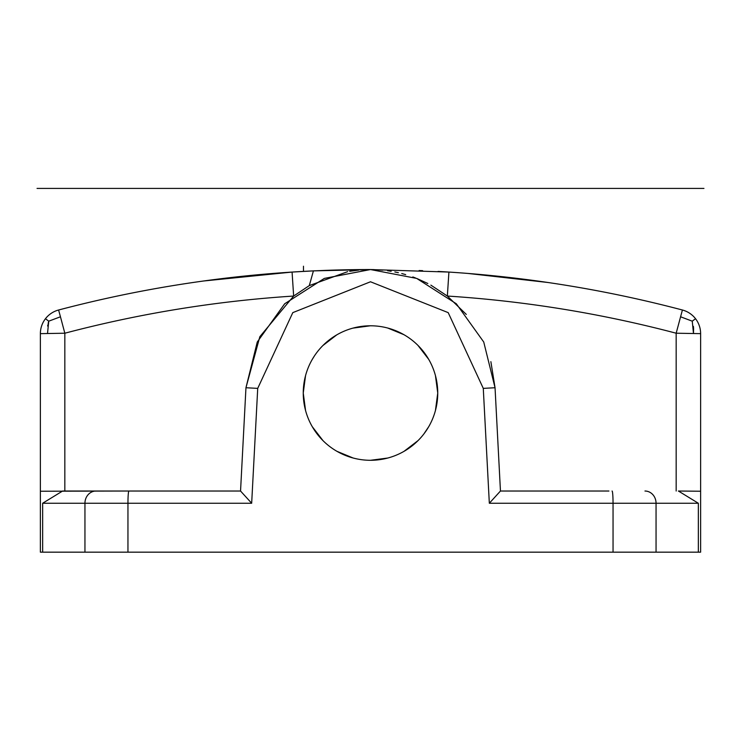 <?xml version="1.0" encoding="UTF-8"?>
<svg xmlns="http://www.w3.org/2000/svg" width="741" height="741" viewBox="0 0 741 741"><rect width="100%" height="100%" fill="white"/><g stroke="black" fill="none" stroke-linecap="round" stroke-linejoin="round"><path stroke-width="1.11" d="M676.172 491.024L676.172 333.218L700.625 333.645A24.453 24.453 0 0 0 682.405 310.007C605.805 289.814 527.981 277.171 448.916 272.067L447.351 296.048C524.832 301.041 601.099 313.434 676.172 333.218L682.405 310.007C605.805 289.814 527.981 277.171 448.926 272.067L370.5 269.548L313.415 270.882L292.074 272.067C213.019 277.171 135.195 289.814 58.595 310.007L60.456 316.778L48.749 321.177L45.46 318.723A24.453 24.453 0 0 1 58.595 310.007A24.453 24.453 0 0 0 40.375 333.645L40.375 491.237L128.925 491.024A12.226 0.973 90 0 0 127.952 503.25L251.671 503.25L257.72 388.377L292.797 312.628L370.5 281.775L448.203 312.637L483.28 388.377L489.329 503.25L500.453 491.024L608.926 491.024M543.69 491.024L500.453 491.024L495.044 387.738L500.453 491.033M430.854 285.128L447.351 296.048L466.311 314.425M490.875 361.664L495.044 387.738L483.734 342.009L456.308 303.764L416.683 278.412L370.5 269.548L324.317 278.412L284.692 303.764L257.266 342.009L245.956 387.738L259.804 336.822M347.659 271.66L309.303 285.6L293.649 296.048C216.168 301.041 139.901 313.434 64.828 333.218L60.456 316.778M259.906 336.618L293.649 296.048L292.074 272.067L203.738 280.978M427.816 283.497L416.664 278.412M415.432 277.921L412.82 276.949M405.679 274.615L401.752 273.531M398.371 272.707L394.842 271.947M391.146 271.271L387.524 270.715M382.791 270.159L372.918 269.576M369.842 269.548L360.867 269.919M358.672 270.113L349.65 271.308M128.925 491.024L240.547 491.024L245.956 387.738L240.547 491.033L197.31 491.024M132.074 491.024L62.596 491.024L42.654 503.25L127.952 503.25L127.952 552.165L40.375 552.165L40.375 491.237M40.375 333.645L64.828 333.218L64.828 491.024M47.535 333.348L48.749 321.177M47.656 326.049L47.869 324.753M48.137 323.465L48.637 321.538M547.905 282.488L467.979 273.448M692.214 321.149L695.54 318.723L692.251 321.177L693.465 333.348L693.595 328.541M693.557 327.892L693.391 326.346M698.346 552.165L700.625 552.165L700.625 491.237L678.404 491.024L698.346 503.25L698.346 552.165L127.952 552.165M700.625 333.645L700.625 491.237M251.671 503.25L240.547 491.033M435.449 375.613L437.746 393.045L435.439 410.505M428.696 426.733L423.898 433.911M418.072 440.571L404.058 451.315M387.821 458.021L370.491 460.291M353.133 458.012L336.998 451.343M322.993 440.636L312.294 426.714M305.551 410.468L303.254 393.045L305.542 375.631M312.267 359.404L314.351 356.041M322.9 345.538L336.747 334.876M352.957 328.124L370.324 325.79M387.719 328.031L403.901 334.673M417.933 345.371L428.668 359.302M680.544 316.768L692.251 321.177M483.595 274.791L483.595 274.791A1222.687 1222.687 0 0 0 438.051 271.419M422.629 270.66A1222.687 1222.687 0 0 0 419.119 270.521M370.5 269.548A1222.687 1222.687 0 0 0 326.364 270.345L313.415 270.882A1222.687 1222.687 0 0 0 265.963 274.031L265.963 274.031M437.746 393.045A67.246 67.246 0 0 0 370.5 325.79A67.246 67.246 0 0 0 303.254 393.045A67.246 67.246 0 0 0 370.5 460.291A67.246 67.246 0 0 0 437.746 393.045M703.95 188.409L37.05 188.409M303.467 266.223L303.467 271.391M489.329 503.25L656.054 503.25A12.226 11.087 -90 0 0 644.966 491.024M612.075 491.024A12.226 0.973 90 0 1 613.048 503.25L613.048 552.165M313.415 270.882L309.303 285.6M42.654 552.165L42.654 503.25M62.596 491.024L96.034 491.024A12.226 11.087 90 0 0 84.946 503.25L84.946 552.165M257.72 388.377L245.956 387.738M483.28 388.377L495.044 387.738M656.054 552.165L656.054 503.25L698.346 503.25M292.084 272.067C214.371 277.078 137.835 289.388 62.476 308.988"/></g></svg>
